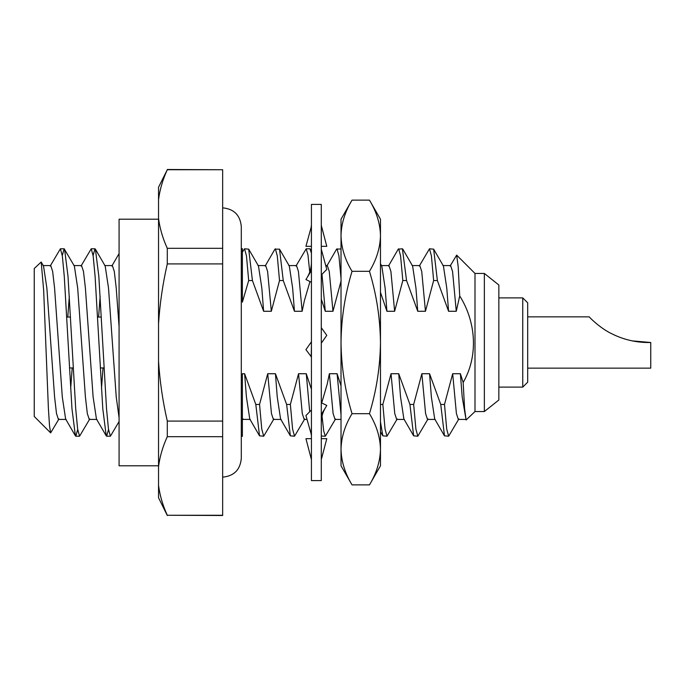 <?xml version="1.0" encoding="UTF-8"?>
<svg xmlns="http://www.w3.org/2000/svg" width="685" height="685" viewBox="0 0 685 685"><rect width="100%" height="100%" fill="white"/><g stroke="black" fill="none" stroke-linecap="round" stroke-linejoin="round"><path stroke-width="1.03" d="M380.475 449.283L380.475 219.2L369.463 200.123C376.527 211.802 380.201 223.661 380.475 235.717C380.149 247.927 376.476 259.795 369.463 271.311C376.51 294.507 380.175 318.242 380.475 342.5C380.166 366.715 376.493 390.441 369.463 413.689C376.51 425.282 380.175 437.15 380.475 449.283C380.149 461.493 376.476 473.352 369.463 484.877C376.493 473.249 380.166 461.39 380.475 449.283L380.475 465.8L369.463 484.877L352.03 484.877C345 473.249 341.327 461.39 341.019 449.283L341.019 219.2L352.03 200.123L369.463 200.123M380.492 272.476L380.475 271.799M341.019 465.8L341.019 449.283C341.344 461.493 345.017 473.352 352.03 484.877L341.019 465.8M341.019 449.283C341.318 437.15 344.992 425.282 352.03 413.689L369.463 413.689M352.03 413.689C345 390.441 341.327 366.715 341.019 342.5C341.318 318.242 344.992 294.507 352.03 271.311L369.463 271.311M352.03 271.311C345.017 259.795 341.344 247.927 341.019 235.717C341.293 223.661 344.966 211.802 352.03 200.123M321.291 246.326L326.788 246.326L321.291 225.399M311.427 226.264L305.938 246.326L311.427 246.326M311.195 226.264L311.427 225.399M311.427 342.5L311.427 204.404L321.291 204.404L321.291 480.596L311.427 480.596L311.427 342.5M321.291 458.736L321.291 459.601M321.291 438.674L326.788 438.674L321.53 458.736M311.427 459.601L305.938 438.674L311.427 438.674M321.53 414.459L321.291 423.287C321.291 417.679 322.549 412.721 325.067 408.406L321.291 414.459M321.291 402.729L326.788 405.451L325.067 408.406M311.427 434.924L305.938 415.564L311.427 410.015M311.195 434.924L311.427 427.294M321.291 328.029L321.291 339.683M321.291 343.194L326.788 335.35L321.53 328.029M311.427 356.971L305.938 349.65L311.427 341.806M311.195 356.971L311.427 345.317M321.291 250.076L321.291 257.706M321.291 274.985L326.788 269.436L321.53 250.076M311.427 270.541L305.938 279.548L311.427 282.271M311.195 270.541L311.427 261.713C311.427 267.321 310.168 272.279 307.659 276.594M450.113 266.028L456.664 255.111L458.188 266.696L459.712 295.929L456.278 311.273L448.572 311.273L437.381 280.542L433.639 280.542L425.453 311.273L417.747 311.273L406.556 280.542L402.403 248.792L398.242 249.16L388.464 266.028M417.747 311.273L415.949 288.102L412.61 266.028L402.823 249.16M406.556 280.542L402.814 280.542L394.628 311.273L386.922 311.273L380.475 292.367M386.922 311.273L385.124 288.102L381.785 266.028L380.475 263.776M341.019 248.938L336.592 249.16L326.813 266.028M341.164 280.542L332.978 311.273L325.272 311.273L321.291 299.062M325.272 311.273L321.984 274.283M311.427 253.193L309.928 248.792L306.186 248.792L295.988 266.028M309.988 281.561L304.363 300.715L302.154 311.273L294.447 311.273L283.256 280.542L279.523 249.16L274.942 249.16L265.163 266.028M294.447 311.273L292.649 288.102L289.31 266.028L279.523 249.16M283.256 280.542L279.514 280.542L271.328 311.273L263.622 311.273L252.431 280.542L248.698 249.16L244.536 248.792L242.379 252.166M263.622 311.273L261.824 288.102L258.485 266.028L248.698 249.16M425.453 311.273L421.729 271.431L419.802 265.575L412.096 265.575M394.628 311.273L390.904 271.431L388.977 265.575L381.271 265.575M332.978 311.273L329.254 271.431L327.327 265.575L325.735 265.575M302.154 311.273L298.429 271.431L296.502 265.575L288.796 265.575M271.328 311.273L267.604 271.431L265.677 265.575L257.971 265.575M252.431 280.542L248.689 280.542L242.379 302.136L242.379 280.396L241.291 280.396M248.689 280.542L246.463 255.925L244.536 248.792M279.514 280.542L277.288 255.925L275.361 248.792M309.74 272.108L307.95 254.777L306.186 248.792M341.019 278.452L338.938 255.925L337.011 248.792M402.814 280.542L400.588 255.925L398.661 248.792M433.639 280.542L431.413 255.925L429.486 248.792L419.288 266.028M222.651 477.154C233.97 476.049 240.187 469.841 241.291 458.522L241.291 436.311L242.379 436.311L242.379 373.727L244.613 373.727L255.805 404.458L259.546 404.458L267.732 373.727L275.438 373.727L286.63 404.458L290.371 404.458L298.557 373.727L306.263 373.727L311.427 389.234M448.572 311.273L446.774 288.102L443.435 266.028L433.648 249.16L429.486 248.792M437.381 280.542L433.648 249.16M456.278 311.273L452.554 271.431L450.627 265.575L442.921 265.575M167.294 169.734L158.535 187.245L158.535 199.686C159.819 189.659 162.739 179.675 167.294 169.734L222.651 169.734L222.651 515.505L167.294 515.266C162.765 505.367 159.845 495.383 158.535 485.314L158.535 497.755L167.294 515.505M222.651 515.266L167.294 515.266C162.739 505.324 159.819 495.341 158.535 485.314L158.535 466.639C159.819 456.612 162.739 446.629 167.294 436.679L222.651 436.679M222.651 421.087L167.294 421.087C162.765 401.393 159.845 381.425 158.535 361.183L158.535 466.639M158.535 361.183L158.535 323.817C159.828 303.729 162.747 283.761 167.294 263.913L222.651 263.913M222.651 248.321L167.294 248.321C162.765 238.414 159.845 228.43 158.535 218.361L158.535 323.817M158.535 218.361L158.535 199.686M167.294 421.087L167.294 436.679M167.294 248.321L167.294 263.913M167.294 169.495L222.651 169.734M632.238 340.882L650.75 342.5L650.75 368.145L527.681 368.145M633.017 341.036L650.75 342.5C637.041 342.817 624.069 339.906 611.842 333.783C600.111 328.303 589.194 317.069 589.211 316.855C589.134 317.009 600.128 328.32 611.774 333.749C623.941 339.88 636.93 342.791 650.75 342.5M458.847 418.972L448.641 436.208L446.714 429.075L444.496 404.458L452.682 373.727L460.388 373.727L463.163 382.487C478.644 355.678 475.964 321.685 459.712 295.929M456.664 255.12L474.996 273.452L474.996 411.548L466.1 419.991L464.601 408.748L463.163 382.487M428.022 418.972L417.816 436.208L415.889 429.075L413.671 404.458L421.857 373.727L429.563 373.727L440.755 404.458L444.496 404.458M435.215 419.425L427.508 419.425L425.582 413.569L421.857 373.727M397.197 418.972L386.991 436.208L385.064 429.075L382.846 404.458L391.032 373.727L398.738 373.727L409.93 404.458L413.671 404.458M404.39 419.425L396.683 419.425L394.757 413.569L391.032 373.727M321.71 402.934L327.165 384.285L329.382 373.727L337.089 373.727L341.019 385.818M335.547 418.972L325.341 436.208L323.722 431.096L322.053 416.129M341.019 419.425L335.033 419.425L333.107 413.569L329.382 373.727M304.722 418.972L294.516 436.208L292.589 429.075L290.371 404.458M306.983 419.425L304.208 419.425L302.282 413.569L298.557 373.727M273.897 418.972L263.691 436.208L261.764 429.075L259.546 404.458M281.09 419.425L273.383 419.425L271.457 413.569L267.732 373.727M250.265 419.425L242.379 419.366M448.641 436.208L444.479 435.84L434.701 418.972L431.362 396.898L429.563 373.727M417.816 436.208L413.654 435.84L403.876 418.972L400.537 396.898L398.738 373.727M341.019 414.733L337.089 373.727M309.697 411.762L306.263 373.727M294.516 436.208L290.354 435.84L280.576 418.972L277.237 396.898L275.438 373.727M263.691 436.208L259.529 435.84L249.751 418.972L246.412 396.898L244.613 373.727M259.529 435.84L255.805 404.458M290.354 435.84L286.63 404.458M325.341 436.208L321.291 436.011M386.991 436.208L382.829 435.84L380.475 421.797M413.654 435.84L409.93 404.458M444.479 435.84L440.755 404.458M380.475 404.458L382.846 404.458M119.079 417.79L119.079 421.575L119.079 417.79L116.227 396.898L108.521 288.102L105.182 266.028L95.395 249.16L98.828 276.235L106.535 408.765L108.461 429.067L110.388 436.208L119.079 421.575M158.535 465.8L119.079 465.8L119.079 219.2L158.535 219.2M50.656 432.886L34.25 416.48L34.25 268.52L41.203 262.004L43.66 290.354L48.387 408.234L49.534 425.976L50.656 432.886L58.944 418.972M50.202 266.028L60.408 248.792L62.335 255.925L64.262 276.235L71.968 408.765L75.401 435.84L75.821 436.208L77.696 429.469M81.027 266.028L91.233 248.792L93.16 255.933L95.087 276.235L102.793 408.765L106.226 435.84L106.646 436.208L108.521 429.469M43.018 265.575L50.724 265.575L52.651 271.431L54.577 288.102L62.284 396.898L65.614 418.972L75.401 435.84M70.658 388.703L72.19 367.948M73.843 265.575L81.549 265.575L83.476 271.431L85.402 288.102L93.109 396.898L96.439 418.972L106.226 435.84M101.483 388.703L103.015 367.948M104.668 265.575L112.374 265.575L114.301 271.431L116.227 288.102L119.079 326.711M41.194 262.012L43.532 266.028L46.871 288.102L54.577 396.898L56.504 413.569L58.43 419.425L66.137 419.425M67.781 317.052L69.313 296.297M62.284 255.531L64.15 248.792L74.357 266.028L77.696 288.102L85.402 396.898L87.329 413.569L89.255 419.425L96.962 419.425M98.606 317.052L100.138 296.297M64.57 249.16L68.003 276.235L75.71 408.765L77.636 429.075L79.563 436.208L89.769 418.972M93.109 255.531L94.975 248.792L95.395 249.16M242.379 404.604L241.291 404.604M241.291 458.522L241.291 226.478L241.291 248.689L242.379 248.689L242.379 302.136M522.749 297.889L527.681 302.821L527.681 382.179L522.749 387.111L522.749 297.889L498.843 297.889M498.843 284.994L498.843 400.006L484.355 411.548L484.355 273.452L498.843 284.994M466.04 419.425L458.333 419.425L456.407 413.569L452.682 373.727M466.108 419.982L462.187 396.898L460.388 373.727M241.291 226.478C240.187 215.159 233.97 208.951 222.651 207.846M311.427 251.018L310.348 249.16M527.681 316.855L589.211 316.855M243.072 418.972L242.37 420.179M380.475 431.781L382.829 435.84M119.079 253.57L111.852 266.028M75.821 436.208L79.563 436.208M106.646 436.208L110.388 436.208M60.408 248.792L64.15 248.792M91.233 248.792L94.975 248.792M69.45 367.948L73.192 367.948M100.275 367.948L104.017 367.948M66.779 317.052L70.521 317.052M97.604 317.052L101.346 317.052M498.843 387.111L522.749 387.111M474.996 411.548L484.355 411.548M474.996 273.452L484.355 273.452"/></g></svg>
